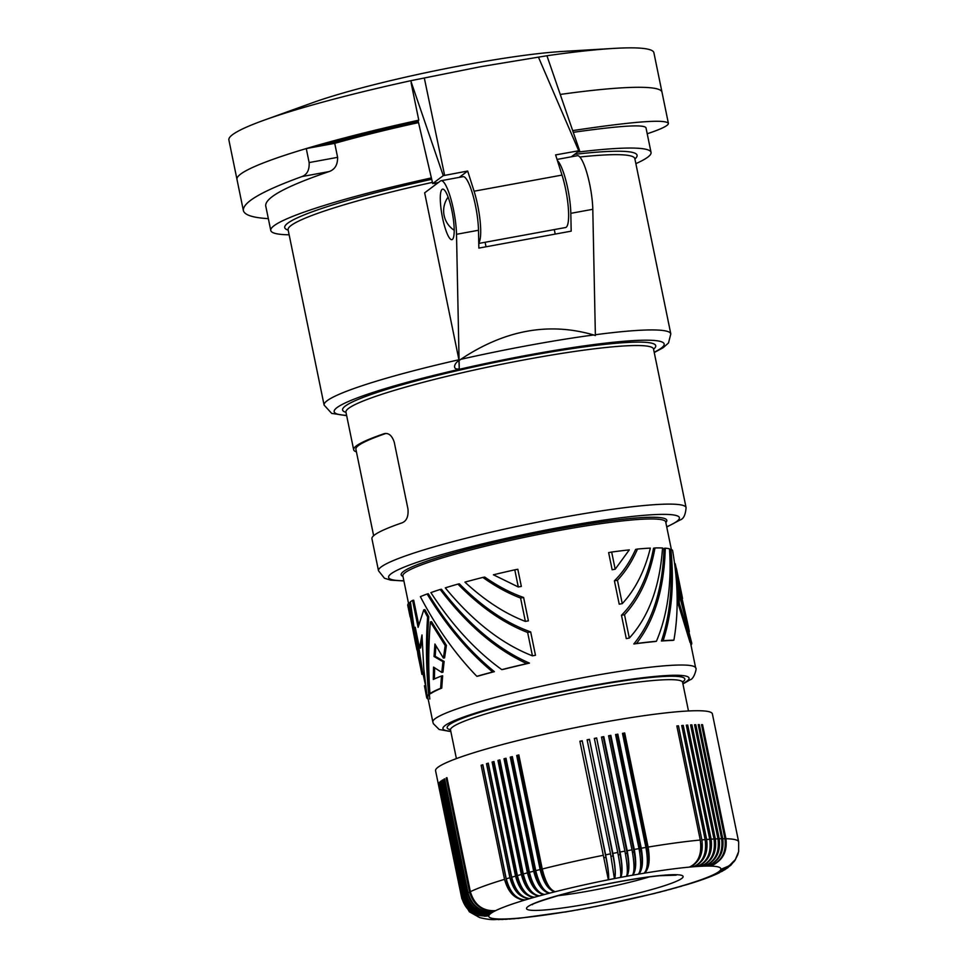 <?xml version="1.0" encoding="UTF-8"?>
<svg xmlns="http://www.w3.org/2000/svg" width="968" height="968" viewBox="0 0 968 968"><rect width="100%" height="100%" fill="white"/><g stroke="black" fill="none" stroke-linecap="round" stroke-linejoin="round"><path stroke-width="1.45" d="M459.231 177.374L467.677 171.033L443.259 175.656L410.747 80.719A216.941 21.635 168.4 0 0 264.095 120.189A216.941 21.635 168.4 0 0 228.884 139.973L236.978 179.407A216.941 21.635 -11.6 0 1 418.781 120.177L411.134 82.921M467.677 171.033L474.078 191.216A34.255 7.03 -100.4 0 1 478.749 242.883M571.338 156.816L579.566 150.609L555.608 154.904L562.009 175.087L474.078 191.216M572.717 130.595C633.399 121.472 665.282 119.052 668.392 123.323L661.991 92.166A216.941 21.635 -11.6 0 0 560.327 94.428A216.941 21.635 -11.6 0 1 661.991 92.166L653.896 52.732A216.941 21.635 168.4 0 0 613.736 48.412A216.941 21.635 168.4 0 0 546.932 55.745L481.072 66.623L410.747 80.719M438.347 182.553L432.696 183.581L443.259 175.656M478.761 243.44L565.53 227.528A34.255 7.03 -100.4 0 0 568.41 209.161A34.255 7.03 -100.4 0 0 562.009 175.087M613.736 48.412L562.36 51.461A155.013 15.464 168.4 0 0 467.508 64.457A155.013 15.464 168.4 0 0 312.519 102.741L264.095 120.189M546.932 55.745L579.566 150.609M320.226 146.011A205.518 20.497 -11.6 0 1 418.261 121.46M432.696 183.581L418.079 120.697L418.781 120.177M615.188 569.208L629.309 549.872A135.302 13.492 -11.6 0 0 611.667 552.05L608.63 552.607L612.151 569.765L615.188 569.208L611.667 552.05M457.924 584.103L459.376 583.837C482.548 607.214 506.312 623.235 530.682 631.91L527.645 632.467C503.759 623.283 480.515 607.154 457.924 584.103A135.302 13.492 -11.6 0 0 445.292 587.854C472.735 621.226 501.775 643.877 532.436 655.832L535.473 655.275L530.682 631.91M629.321 638.057C648.693 616.931 659.777 586.91 662.548 547.997A135.302 13.492 -11.6 0 0 654.973 547.948C649.855 576.093 639.703 598.345 624.517 614.704L621.48 615.261L626.284 638.614L629.321 638.057L624.517 614.704M403.91 580.945L390.757 580.159L384.465 578.235L378.512 570.781L371.942 538.777A156.998 15.657 -11.6 0 1 374.604 534.929A156.998 15.657 -11.6 0 1 402.264 522.768C406.681 520.857 408.581 516.271 407.964 508.986L394.254 442.219C391.979 435.431 388.555 432.599 383.981 433.737L385.554 433.446M384.756 433.531L383.981 433.737A156.998 15.657 -11.6 0 0 356.333 445.909A156.998 15.657 -11.6 0 0 353.659 449.745L345.951 412.186A156.998 15.657 -11.6 0 1 348.613 408.339A156.998 15.657 -11.6 0 1 512.568 362.092A156.998 15.657 -11.6 0 1 653.533 349.061L686.082 507.643A156.998 15.657 -11.6 0 0 545.129 520.675A156.998 15.657 -11.6 0 0 381.174 566.933A156.998 15.657 -11.6 0 0 378.512 570.781M424.456 685.755L426.67 697.517L424.456 685.755L425.569 685.562L422.169 669.892M421.927 674.394L420.838 668.876M525.37 621.408C504.885 613.555 484.738 600.462 464.942 582.131A135.302 13.492 -11.6 0 1 482.851 577.412L484.726 577.073C497.709 586.136 510.668 592.936 523.615 597.486L528.407 620.851L525.37 621.408L520.578 598.043L523.615 597.486M429.369 694.383L429.804 699.053M526.774 663.612L529.448 663.116C498.024 649.395 468.694 624.771 441.456 589.234L440.186 589.464C466.927 624.614 495.785 649.322 526.774 663.612A135.302 13.492 -11.6 0 0 501.787 669.626L503.65 669.287A134.153 13.383 -11.6 0 1 529.448 663.116M418.708 624.687L413.687 600.208L412.586 600.414L418.115 627.349L423.766 609.852L424.904 609.646L428.764 616.785C426.997 641.312 427.227 666.045 429.441 690.983L429.756 694.31A134.153 13.383 -11.6 0 0 428.146 695.956L427.045 696.161A135.302 13.492 -11.6 0 1 428.655 694.516L428.352 691.188C426.126 666.262 425.884 641.53 427.614 617.003L428.764 616.785M410.142 616.846L407.758 605.363A135.302 13.492 -11.6 0 1 407.734 605L408.036 604.952M677.14 576.638L678.29 587.225L688.26 626.139L677.14 576.638L676.075 576.831M676.317 579.699L677.104 587.443L678.665 592.561M678.29 587.225L677.104 587.443M426.67 697.517L427.796 697.311L427.541 696.077M409.258 602.689A135.302 13.492 -11.6 0 0 407.927 604.286L415.792 644.531L409.258 602.689L410.359 602.483L410.759 605.956M436.762 182.843L436.919 183.618M555.208 234.087L554.289 229.585M430.373 621.904L431.534 621.686L446.417 645.366L445.195 645.583L430.373 621.904C428.376 645.511 428.219 669.408 429.925 693.596L431.026 693.403A134.153 13.383 -11.6 0 1 441.735 688.115L442.642 675.785L441.481 676.003L440.597 688.321L441.735 688.115M691.479 643.587L690.837 644.385M688.26 626.139L689.361 631.693M428.159 699.065A135.302 13.492 -11.6 0 1 426.936 698.146L427.929 697.964M426.936 698.146L426.827 697.492M356.442 451.899A156.998 15.657 -11.6 0 1 353.659 449.745M373.636 535.715L355.897 449.297A154.711 15.428 -11.6 0 1 385.966 433.446M441.481 676.003A135.302 13.492 -11.6 0 0 433.301 679.463L433.543 667.109L441.795 672.421L442.945 661.676L434.027 656.498L435.164 656.28L435.915 645.753M434.027 656.498L434.922 644.035L443.392 658.083L444.59 657.865L446.417 645.366M434.414 678.943L434.644 667.896M622.255 603.633C635.286 589.633 644.652 571.132 650.339 548.118A135.302 13.492 -11.6 0 0 637.489 549.05C632.165 561.295 625.485 571.701 617.451 580.268L614.414 580.824L619.217 604.189L622.255 603.633L617.451 580.268M429.925 693.596A135.302 13.492 -11.6 0 1 440.597 688.321M441.795 672.421L442.969 672.203L444.13 661.459L435.164 656.28M442.945 661.676L444.13 661.459M532.436 655.832L527.645 632.467M675.228 563.727L681.448 592.936L676.438 568.567L674.635 563.836M408.98 611.328L407.734 605M691.575 644.24A135.302 13.492 -11.6 0 1 690.995 645.111M427.118 593.977A135.302 13.492 -11.6 0 0 420.378 596.651C436.338 627.337 455.166 653.896 476.849 676.317L478.313 676.039A134.153 13.383 -11.6 0 1 494.382 671.659C469.649 651.537 447.627 625.57 428.304 593.759L427.118 593.977C446.296 625.667 468.149 651.67 492.688 671.974L494.382 671.659M476.849 676.317A135.302 13.492 -11.6 0 1 492.688 671.974M592.791 209.294L570.817 213.335L571.181 231.158L478.857 248.098L478.494 230.263L456.509 234.292L459.086 360.568L460.78 359.334C504.643 330.04 548.929 321.921 593.65 334.964L595.38 335.569L592.791 209.294A34.255 7.03 -100.4 0 0 587.068 173.574A34.255 7.03 -100.4 0 0 577.351 155.703L557.036 159.43M675.761 573.431L676.596 576.734M661.422 641.022A134.153 13.383 -11.6 0 1 672.445 640.429L673.897 640.163C678.653 612.901 678.205 582.978 672.566 550.381A135.302 13.492 -11.6 0 0 670.885 549.255L669.699 549.473C673.075 584.212 670.316 614.728 661.422 641.022L663.116 640.707A135.302 13.492 -11.6 0 1 673.897 640.163M633.81 643.974A134.153 13.383 -11.6 0 1 654.55 641.602L656.413 641.264C667.375 615.503 671.744 584.696 669.505 548.832A135.302 13.492 -11.6 0 0 665.27 548.178L664 548.408C662.778 589.161 652.722 621.02 633.81 643.974L636.472 643.49A135.302 13.492 -11.6 0 1 656.413 641.264M521.341 586.414L517.819 569.269L514.782 569.825L518.303 586.971L521.341 586.414M637.489 549.05L635.625 549.388C629.986 561.864 622.92 572.354 614.414 580.824M654.973 547.948L653.521 548.215C648.088 576.843 637.416 599.192 621.48 615.261M678.725 592.549L679.294 603.245L691.2 642.28A135.302 13.492 -11.6 0 1 691.757 643.163L678.725 592.549L677.527 592.767L678.072 603.475L690.063 642.486A134.153 13.383 -11.6 0 1 690.632 643.393L695.69 668.029A134.153 13.383 -11.6 0 0 575.234 679.173A134.153 13.383 -11.6 0 0 435.128 718.704A134.153 13.383 -11.6 0 0 432.853 721.983L427.796 697.311M520.578 598.043C507.994 593.263 495.422 586.378 482.851 577.412M412.586 600.414A135.302 13.492 -11.6 0 0 410.396 601.793L418.067 655.59L421.116 670.086L422.229 669.88L417.45 638.094M421.116 670.086L415.224 627.252L419.507 648.161L420.608 647.955L422.072 638.832M441.069 191.119A25.688 5.276 -100.4 0 0 442.981 219.905A25.688 5.276 -100.4 0 0 451.887 239.665A25.688 5.276 -100.4 0 0 453.423 237.668A25.688 5.276 -100.4 0 0 451.511 208.894A25.688 5.276 -100.4 0 0 442.618 189.135A25.688 5.276 -100.4 0 0 441.069 191.119M456.509 234.292A34.255 7.03 -100.4 0 0 450.786 198.573A34.255 7.03 -100.4 0 0 441.069 180.713A34.255 7.03 -100.4 0 0 440.392 181.016L424.662 192.826L458.929 359.757L459.255 368.917L459.086 360.568C454.161 363.073 451.995 370.2 459.255 368.917M268.342 218.647C252.757 217.727 244.432 215.005 243.355 210.492C242.69 202.312 262.219 190.998 301.968 176.563C307.146 174.542 309.53 169.884 309.131 162.563L306.263 148.564L334.734 143.349A194.096 19.36 -11.6 0 1 418.515 122.585M243.355 210.492L236.978 179.407A216.941 21.635 -11.6 0 1 306.263 148.564M431.377 177.918A194.096 19.36 168.4 0 0 270.774 230.469A194.096 19.36 168.4 0 0 289.142 234.813M635.867 163.64A194.096 19.36 168.4 0 0 651.04 152.399A194.096 19.36 168.4 0 0 577.581 152.133M309.131 162.563L337.602 157.348L334.734 143.349M337.602 157.348C337.711 164.862 334.831 169.618 328.987 171.602C286.407 186.158 265.305 197.545 265.692 205.736L270.774 230.469M668.392 123.323C668.682 125.465 661.628 128.95 647.217 133.766M573.31 132.326C619.617 125.743 643.841 124.219 645.983 127.74L651.04 152.399M435.37 184.779L435.043 183.158M665.27 548.178C664.242 588.423 654.646 620.185 636.472 643.49M486.021 246.779L485.101 242.278M416.966 650.036L415.792 644.531M570.817 213.335A34.255 7.03 -100.4 0 0 557.411 160.591M514.782 569.825A135.302 13.492 -11.6 0 0 493.426 574.798L518.303 586.971M478.494 230.263A34.255 7.03 -100.4 0 0 472.771 194.544A34.255 7.03 -100.4 0 0 463.055 176.672L441.069 180.713M443.392 658.083L445.195 645.583M440.186 589.464A135.302 13.492 -11.6 0 0 430.893 592.61C451.947 625.013 475.578 650.69 501.787 669.626M419.507 648.161L421.988 634.935L423.803 669.057L427.045 696.161M670.885 549.255C674.321 583.837 671.731 614.329 663.116 640.707M428.655 694.516L429.756 694.31M691.757 643.163A135.302 13.492 -11.6 0 1 691.781 643.526L690.704 643.72M676.426 571.362L675.555 571.519M681.448 592.936L682.549 598.49M427.614 617.003L423.766 609.852M679.294 603.245L678.072 603.475M691.2 642.28L690.063 642.486M461.857 898.086C465.971 911.336 474.949 917.228 488.816 915.74C474.998 917.071 466.031 911.094 461.93 897.832L438.516 783.765A141.292 14.097 -11.6 0 0 438.444 784.019L461.857 898.086A141.292 14.097 -11.6 0 0 461.857 898.703L469.371 911.808L479.704 917.591C486.263 919.164 491.284 919.83 494.757 919.588L499.863 919.019A20.558 18.21 89.4 0 1 497.673 919.418M461.93 897.832A141.292 14.097 -11.6 0 1 462.208 897.263L438.794 783.197A141.292 14.097 -11.6 0 1 438.988 782.918L462.401 896.985C466.491 910.259 475.421 916.285 489.167 915.05A20.558 20.425 -164.6 0 1 484.097 915.425M462.401 896.985A141.292 14.097 -11.6 0 1 462.934 896.368L439.52 782.301A141.292 14.097 -11.6 0 1 439.835 781.999L463.249 896.065C467.338 909.351 476.195 915.425 489.82 914.288A20.558 20.34 -145.5 0 1 484.073 914.578M463.249 896.065A141.292 14.097 -11.6 0 1 464.035 895.4L440.621 781.333A141.292 14.097 -11.6 0 1 441.057 781.007L464.471 895.073C468.548 908.371 477.321 914.494 490.8 913.465A20.558 20.207 -134.1 0 1 484.181 913.61M464.471 895.073A141.292 14.097 -11.6 0 1 465.511 894.359L442.098 780.293A141.292 14.097 -11.6 0 1 442.654 779.942L466.068 894.009C470.121 907.318 478.797 913.514 492.083 912.582A20.558 20.013 -126.9 0 1 484.315 912.473M466.068 894.009A141.292 14.097 -11.6 0 1 467.363 893.258L443.937 779.192A141.292 14.097 -11.6 0 1 444.614 778.816L468.028 892.883C472.069 906.205 480.612 912.461 493.68 911.65A20.558 19.759 -122.1 0 1 484.411 911.057M468.028 892.883A141.292 14.097 -11.6 0 1 469.565 892.097L446.151 778.018A141.292 14.097 -11.6 0 1 446.95 777.631L470.363 891.697C474.368 905.032 482.778 911.348 495.592 910.658A20.558 19.457 -118.7 0 1 484.423 909.242M470.363 891.697A141.292 14.097 -11.6 0 1 504.534 879.343L481.12 765.277A141.292 14.097 -11.6 0 1 482.826 764.756L506.24 878.823C509.882 892.278 516.234 899.32 525.285 899.925A20.558 14.484 -107.3 0 1 506.627 881.4L482.754 765.107L481.12 765.277M506.24 878.823A141.292 14.097 -11.6 0 1 509.906 877.746L486.493 763.679A141.292 14.097 -11.6 0 1 488.283 763.159L511.697 877.226C515.279 890.693 521.316 897.82 529.823 898.582A20.558 13.709 -106.7 0 1 511.915 879.827L488.041 763.534L486.493 763.679M511.697 877.226A141.292 14.097 -11.6 0 1 515.52 876.125L492.107 762.058A141.292 14.097 -11.6 0 1 493.97 761.538L517.384 875.604C520.905 889.084 526.64 896.295 534.566 897.227A20.558 12.899 -106.2 0 1 517.432 878.242A20.558 2.045 -11.6 0 1 517.977 878.085M517.384 875.604A141.292 14.097 -11.6 0 1 521.365 874.491L497.951 760.425A141.292 14.097 -11.6 0 1 499.887 759.892L523.301 873.971C526.761 887.475 532.17 894.759 539.491 895.848A20.558 12.039 -105.8 0 1 523.192 876.633A20.558 2.045 -11.6 0 1 523.882 876.439M523.301 873.971A141.292 14.097 -11.6 0 1 527.427 872.858L504.013 758.779A141.292 14.097 -11.6 0 1 506.01 758.246L529.423 872.313C532.836 885.841 537.893 893.222 544.597 894.468A20.558 11.168 -105.3 0 1 529.157 875.011L505.284 758.718A20.558 2.045 -11.6 0 1 506.07 758.501M529.423 872.313A141.292 14.097 -11.6 0 1 533.683 871.2L510.269 757.133A141.292 14.097 -11.6 0 1 512.338 756.601L535.752 870.668C539.091 884.195 543.798 891.673 549.872 893.089A20.558 10.249 -104.9 0 1 535.316 873.39A20.558 2.045 -11.6 0 1 536.236 873.148A20.558 2.045 -11.6 0 1 536.308 873.124M535.752 870.668A141.292 14.097 -11.6 0 1 540.132 869.542L516.706 755.476A141.292 14.097 -11.6 0 1 518.836 754.943L542.249 869.01C545.529 882.562 549.885 890.124 555.305 891.697A20.558 9.317 -104.5 0 1 541.656 871.757L517.783 755.463A20.558 2.045 -11.6 0 1 518.884 755.185M542.249 869.01A141.292 14.097 -11.6 0 1 603.294 855.288L579.88 741.222A141.292 14.097 -11.6 0 1 582.216 740.75L605.908 857.321A20.558 2.045 168.4 0 0 604.855 857.527A20.558 2.045 168.4 0 0 603.802 857.745L608.352 879.779A20.558 2.105 -101 0 0 605.908 857.321M603.294 855.288L608.352 879.779C609.211 876.826 608.303 868.514 605.629 854.829L582.216 740.75M605.629 854.829A141.292 14.097 -11.6 0 1 610.53 853.861L587.116 739.782A141.292 14.097 -11.6 0 1 589.452 739.334L613.022 855.918A20.558 2.045 168.4 0 0 611.97 856.123A20.558 2.045 168.4 0 0 611.026 856.305M610.53 853.861L614.414 878.581C615.975 875.495 615.466 867.098 612.865 853.401L589.452 739.334M612.865 853.401A141.292 14.097 -11.6 0 1 617.741 852.469L594.328 738.403A141.292 14.097 -11.6 0 1 596.651 737.955L620.101 854.575A20.558 4.223 -100.4 0 1 620.452 877.419A118.459 11.81 -11.6 0 1 626.453 876.306A20.558 5.263 -100.1 0 0 627.131 853.268L603.258 736.975A20.558 2.045 168.4 0 0 601.539 737.289M617.741 852.469C620.403 866.154 621.311 874.467 620.452 877.419C622.726 874.201 622.593 865.743 620.065 852.034L596.651 737.955M620.065 852.034A141.292 14.097 -11.6 0 1 624.904 851.126L601.491 737.059A141.292 14.097 -11.6 0 1 603.79 736.636L603.258 736.975M624.904 851.126C627.494 864.823 628.014 873.221 626.453 876.306C629.418 872.967 629.672 864.424 627.203 850.703L603.79 736.636M627.203 850.703A141.292 14.097 -11.6 0 1 631.995 849.843L608.582 735.765A141.292 14.097 -11.6 0 1 610.856 735.365L610.203 735.728L634.076 852.021A20.558 2.045 168.4 0 0 633.06 852.191A20.558 2.045 168.4 0 0 632.479 852.3M631.995 849.843C634.524 863.553 634.657 872.011 632.394 875.229C636.036 871.769 636.666 863.166 634.282 849.432L610.856 735.365M634.282 849.432A141.292 14.097 -11.6 0 1 639.001 848.609L615.587 734.543A141.292 14.097 -11.6 0 1 617.838 734.155L617.076 734.53L640.949 850.824A20.558 7.296 -99.4 0 1 638.251 874.213A118.459 11.81 -11.6 0 1 644.023 873.233A20.558 8.288 -99.1 0 0 647.701 849.686A20.558 2.045 168.4 0 0 646.721 849.856A20.558 2.045 168.4 0 0 646.37 849.904M639.001 848.609C641.469 862.331 641.215 870.861 638.251 874.213C642.583 870.631 643.575 861.968 641.252 848.222L617.838 734.155M641.252 848.222A141.292 14.097 -11.6 0 1 645.91 847.436L622.497 733.369A141.292 14.097 -11.6 0 1 624.699 732.994L623.828 733.393L647.701 849.686M645.91 847.436C648.306 861.169 647.677 869.772 644.023 873.233C649.02 869.542 650.375 860.83 648.112 847.073L624.699 732.994M648.112 847.073A141.292 14.097 -11.6 0 1 700.263 840.03L676.85 725.952A141.292 14.097 -11.6 0 1 678.459 725.806L676.91 726.254M700.263 840.03C702.115 853.837 698.485 862.863 689.349 867.11C699.453 862.778 703.627 853.703 701.873 839.873L678.459 725.806M701.873 839.873A141.292 14.097 -11.6 0 1 705.14 839.595L681.726 725.528A141.292 14.097 -11.6 0 1 683.239 725.407L681.787 725.818M705.14 839.595C706.942 853.413 703.022 862.464 693.39 866.759C703.954 862.391 708.37 853.292 706.652 839.474L683.239 725.407M706.652 839.474A141.292 14.097 -11.6 0 1 709.725 839.244L686.312 725.177A141.292 14.097 -11.6 0 1 687.728 725.08L686.36 725.455M709.725 839.244C711.48 853.062 707.305 862.149 697.202 866.481C708.165 862.089 712.811 852.977 711.141 839.147L687.728 725.08M711.141 839.147A141.292 14.097 -11.6 0 1 714.009 838.978L690.595 724.911A141.292 14.097 -11.6 0 1 691.261 724.875A141.292 14.097 -11.6 0 1 691.914 724.85L690.644 725.189M461.857 898.703L435.576 770.722A141.292 14.097 -11.6 0 1 531.856 737.168A141.292 14.097 -11.6 0 1 688.405 710.972A141.292 14.097 -11.6 0 1 709.508 711.843A141.292 14.097 -11.6 0 1 712.387 713.9L738.657 841.882L738.644 851.622L735.329 859.584L729.049 865.9L720.833 869.349A20.558 20.34 34.5 0 0 724.439 868.296M462.934 896.368C467.036 909.63 476.002 915.607 489.82 914.288A118.459 11.81 -11.6 0 1 490.8 913.465A118.459 11.81 -11.6 0 1 492.083 912.582A118.459 11.81 -11.6 0 1 493.68 911.65A118.459 11.81 -11.6 0 1 495.592 910.658A118.459 11.81 -11.6 0 1 525.285 899.925A118.459 11.81 -11.6 0 1 529.823 898.582A118.459 11.81 -11.6 0 1 534.566 897.227A118.459 11.81 -11.6 0 1 539.491 895.848A118.459 11.81 -11.6 0 1 544.597 894.468A118.459 11.81 -11.6 0 1 549.872 893.089A118.459 11.81 -11.6 0 1 555.305 891.697A118.459 11.81 -11.6 0 1 608.352 879.779A118.459 11.81 -11.6 0 1 614.414 878.581A20.558 3.17 -100.7 0 0 613.022 855.918M467.363 893.258C471.428 906.556 480.201 912.679 493.68 911.65M469.565 892.097C473.618 905.395 482.294 911.59 495.592 910.658M446.151 778.018L446.998 777.873M515.52 876.125C519.15 889.58 525.503 896.61 534.566 897.227M533.683 871.2C537.155 884.704 542.552 892 549.872 893.089M540.132 869.542C543.532 883.07 548.59 890.451 555.305 891.697M516.706 755.476L517.783 755.463M626.453 876.306A118.459 11.81 -11.6 0 1 632.394 875.229A20.558 6.292 -99.8 0 0 634.076 852.021M644.023 873.233A118.459 11.81 -11.6 0 1 689.349 867.11A118.459 11.81 -11.6 0 1 693.39 866.759A20.558 16.529 -93.8 0 0 705.769 845.536M691.914 724.85L715.328 838.917A141.292 14.097 -11.6 0 1 717.978 838.808C719.66 852.639 715.001 861.738 704.038 866.13C715.739 861.714 720.797 852.602 719.2 838.772L695.786 724.693L694.613 724.996M714.009 838.978C715.727 852.808 711.298 861.907 700.747 866.275A118.459 11.81 -11.6 0 1 704.038 866.13A20.558 18.21 -90.6 0 0 717.155 852.772M719.2 838.772A141.292 14.097 -11.6 0 1 721.632 838.712C723.265 852.542 718.413 861.665 707.051 866.07A20.558 18.67 -89 0 0 719.466 855.53M704.038 866.13A118.459 11.81 -11.6 0 1 707.051 866.07C719.079 861.653 724.306 852.53 722.745 838.699L699.32 724.633L698.267 724.899M722.745 838.699A141.292 14.097 -11.6 0 1 724.947 838.712C726.545 852.542 721.499 861.665 709.786 866.082A20.558 19.082 -87.1 0 0 721.015 858.144M724.947 838.712L701.534 724.645A141.292 14.097 -11.6 0 1 702.538 724.657L701.582 724.887M707.051 866.07A118.459 11.81 -11.6 0 1 709.786 866.082C722.104 861.677 727.488 852.554 725.952 838.724L702.538 724.657M734.736 860.721L728.626 866.747L720.482 870.05A20.558 20.207 45.9 0 0 723.81 869.119M734.301 861.338L728.021 867.461L719.829 870.813A20.558 20.013 53.1 0 0 722.902 869.99M725.129 869.591L717.566 872.507A20.558 19.457 61.3 0 0 720.216 871.841M724.959 869.7L715.969 873.438A20.558 19.106 63.8 0 0 718.45 872.846M722.37 871.212L715.969 873.438A118.459 11.81 -11.6 0 1 714.057 874.431A20.558 18.694 65.7 0 0 716.393 873.886M722.225 871.285L714.057 874.431A118.459 11.81 -11.6 0 1 684.364 885.175A20.558 12.899 73.8 0 0 685.671 884.958M719.587 872.652L714.057 874.431M681.629 886.18L679.826 886.506A20.558 12.039 74.2 0 0 681.036 886.325M681.52 886.216L675.083 887.874A20.558 11.168 74.7 0 0 676.208 887.704M666.347 890.427L665.052 890.62A20.558 9.317 75.5 0 0 665.996 890.512M666.238 890.463L659.777 892A20.558 8.349 75.8 0 0 660.636 891.915M660.914 891.855L659.777 892A118.459 11.81 -11.6 0 1 654.344 893.391A20.558 7.357 76.2 0 0 655.118 893.319M660.817 891.879L654.344 893.391A118.459 11.81 -11.6 0 1 601.297 905.31A118.459 11.81 -11.6 0 1 595.235 906.508A20.558 1.041 78.7 0 1 595.151 906.629A20.558 1.041 78.7 0 1 595.114 906.629L595.235 906.508A118.459 11.81 -11.6 0 1 589.197 907.669A20.558 2.105 79 0 1 589.004 907.815A20.558 2.105 79 0 1 588.955 907.815L589.197 907.669A118.459 11.81 -11.6 0 1 583.196 908.783A20.558 3.17 79.3 0 1 582.905 908.952A20.558 3.17 79.3 0 1 582.857 908.952L583.196 908.783A118.459 11.81 -11.6 0 1 577.255 909.86A20.558 4.223 79.6 0 1 576.855 910.041A20.558 4.223 79.6 0 1 576.807 910.053L577.255 909.86A118.459 11.81 -11.6 0 1 571.398 910.888A20.558 5.263 79.9 0 1 570.878 911.094A20.558 5.263 79.9 0 1 570.842 911.094A20.558 20.558 0 0 0 570.878 911.094M655.348 893.283L654.344 893.391M588.907 907.827L595.235 906.508M570.709 911.13L577.255 909.86M570.817 911.118L571.398 910.888A118.459 11.81 -11.6 0 1 565.627 911.856A20.558 6.292 80.2 0 1 564.997 912.086A20.558 6.292 80.2 0 1 564.985 912.086A20.558 20.558 0 0 0 564.997 912.086M564.804 912.122L571.398 910.888M509.41 919.14L516.259 918.33A20.558 15.173 84.7 0 1 514.673 918.68M509.531 919.128L512.447 918.608A20.558 15.875 85.4 0 1 510.765 918.983M498.254 919.6L505.611 918.959A20.558 17.134 87.1 0 1 503.687 919.346M498.387 919.6L502.598 919.019A20.558 17.69 88.2 0 1 500.541 919.418M494.902 919.588L502.598 919.019A118.459 11.81 -11.6 0 1 499.863 919.019A118.459 11.81 -11.6 0 1 488.816 915.74A20.558 20.449 167.5 0 1 484.303 916.164M495.047 919.588L499.863 919.019M501.775 919.527L505.611 918.959A118.459 11.81 -11.6 0 1 502.598 919.019M505.49 919.37L508.902 918.826A20.558 16.529 86.2 0 1 507.099 919.201M505.611 919.358L512.447 918.608A118.459 11.81 -11.6 0 1 508.902 918.826A118.459 11.81 -11.6 0 1 505.611 918.959M501.908 919.515L508.902 918.826M513.524 918.838L516.259 918.33A118.459 11.81 -11.6 0 1 512.447 918.608M513.645 918.826L520.3 917.979A20.558 14.435 84.1 0 1 518.824 918.317M517.844 918.463L520.3 917.979A118.459 11.81 -11.6 0 1 516.259 918.33M517.965 918.45L565.627 911.856A118.459 11.81 -11.6 0 1 520.3 917.979M564.913 912.11L565.627 911.856M576.71 910.077L583.196 908.783M582.905 908.952A20.558 20.558 0 0 1 582.809 908.964L589.197 907.669M595.102 906.641L655.251 893.307M671.61 889.011L665.052 890.62A118.459 11.81 -11.6 0 1 659.777 892M676.717 887.595L670.159 889.241A20.558 10.249 75.1 0 0 671.199 889.108M676.608 887.62L675.083 887.874A118.459 11.81 -11.6 0 1 670.159 889.241A118.459 11.81 -11.6 0 1 665.052 890.62M671.502 889.035L670.159 889.241M686.36 884.776L679.826 886.506A118.459 11.81 -11.6 0 1 675.083 887.874M686.251 884.812L684.364 885.175A118.459 11.81 -11.6 0 1 679.826 886.506M719.442 872.725C711.371 876.597 700.384 880.602 686.481 884.74L684.364 885.175M727.984 867.63L722.769 870.861L717.566 872.507A118.459 11.81 -11.6 0 1 715.969 873.438M731.13 864.968L725.105 869.458L718.849 871.636A20.558 19.759 57.9 0 0 721.705 870.897M730.828 865.259L726.024 868.683L719.829 870.813A118.459 11.81 -11.6 0 1 718.849 871.636A118.459 11.81 -11.6 0 1 717.566 872.507M727.767 867.8L718.849 871.636M738.269 853.171L735.208 860.02L731.336 864.581L725.794 868.296L720.482 870.05A118.459 11.81 -11.6 0 1 719.829 870.813M737.858 854.526L735.269 859.765L731.651 863.952L726.121 867.618L720.833 869.349A118.459 11.81 -11.6 0 1 720.482 870.05M721.632 838.712L698.218 724.645A141.292 14.097 -11.6 0 1 699.32 724.633M717.978 838.808L694.564 724.742A141.292 14.097 -11.6 0 1 695.786 724.693M693.39 866.759A118.459 11.81 -11.6 0 1 697.202 866.481A20.558 17.134 -92.9 0 0 710.21 847.678M715.328 838.917C716.961 852.747 712.109 861.859 700.747 866.275A20.558 17.69 -91.8 0 0 714.045 850.11M689.349 867.11A20.558 15.875 -94.6 0 0 700.796 843.685M622.545 733.599A20.558 2.045 -11.6 0 1 623.828 733.393M617.076 734.53A20.558 2.045 168.4 0 0 615.636 734.772M608.63 736.007A20.558 2.045 -11.6 0 1 610.203 735.728M594.376 738.62A20.558 2.045 -11.6 0 1 596.227 738.281M589.149 739.625A20.558 2.045 168.4 0 0 587.165 740.012M579.88 741.222L603.802 857.745M582.034 741.028A20.558 2.045 168.4 0 0 579.929 741.452M510.269 757.133L511.443 757.097L535.316 873.39M512.387 756.843A20.558 2.045 168.4 0 0 511.443 757.097M527.427 872.858C530.948 886.337 536.671 893.549 544.597 894.468M504.013 758.779L505.284 758.718M521.365 874.491C524.946 887.971 530.984 895.085 539.491 895.848M497.951 760.425L499.319 760.34L523.192 876.633M499.936 760.158A20.558 2.045 168.4 0 0 499.319 760.34M492.107 762.058L493.559 761.937L517.432 878.242M509.906 877.746C513.597 891.189 520.227 898.135 529.823 898.582M504.534 879.343C508.273 892.762 515.194 899.623 525.285 899.925M443.937 779.192L444.663 779.058M465.511 894.359C469.601 907.645 478.458 913.719 492.083 912.582M442.098 780.293L442.703 780.184M464.035 895.4C468.137 908.674 477.055 914.7 490.8 913.465M462.208 897.263C466.31 910.525 475.3 916.454 489.167 915.05A118.459 11.81 -11.6 0 1 489.82 914.288M444.602 175.268L424.42 78.481M578.683 150.669L538.607 57.535M456.4 758.597L450.519 729.957A118.459 11.81 -11.6 0 1 452.528 727.053A118.459 11.81 -11.6 0 1 576.238 692.156A118.459 11.81 -11.6 0 1 682.597 682.319L688.478 710.96M458.929 359.757A176.975 17.654 168.4 0 0 327.099 400.74A176.975 17.654 168.4 0 0 324.099 405.084L288.113 229.803A176.975 17.654 -11.6 0 1 291.114 225.471A176.975 17.654 -11.6 0 1 432.406 182.359M431.704 179.31A179.83 17.932 168.4 0 0 288.186 230.142M403.862 580.74A148.431 14.81 -11.6 0 1 391.132 573.758A148.431 14.81 -11.6 0 1 561.113 527.197A148.431 14.81 -11.6 0 1 676.886 521.341A148.431 14.81 -11.6 0 1 666.698 526.786M402.978 576.444A135.581 13.528 -11.6 0 1 403.487 571.495A135.581 13.528 -11.6 0 1 554.664 529.726A135.581 13.528 -11.6 0 1 665.815 522.49M450.786 731.251A125.598 12.523 -11.6 0 1 445.086 725.528A125.598 12.523 -11.6 0 1 588.919 686.13A125.598 12.523 -11.6 0 1 686.893 681.182A125.598 12.523 -11.6 0 1 682.864 683.614M345.987 412.344A159.853 15.948 -11.6 0 1 345.298 406.064A159.853 15.948 -11.6 0 1 526.919 356.188A159.853 15.948 -11.6 0 1 653.557 349.206M408.52 603.427L402.869 575.924A134.153 13.383 -11.6 0 1 405.156 572.632A134.153 13.383 -11.6 0 1 545.262 533.114A134.153 13.383 -11.6 0 1 665.718 521.97L671.356 549.473M450.459 729.727A121.315 12.1 -11.6 0 1 449.212 724.778A121.315 12.1 -11.6 0 1 588.145 686.723A121.315 12.1 -11.6 0 1 682.767 681.932A121.315 12.1 -11.6 0 1 682.573 682.077M654.186 352.231A168.408 16.795 168.4 0 0 495.798 361.391A168.408 16.795 168.4 0 0 346.604 415.369M634.911 158.97A179.83 17.932 168.4 0 0 574.617 154.348M301.968 176.563L328.987 171.602M579.832 157.01A176.975 17.654 -11.6 0 1 634.839 158.631L634.766 158.365M654.235 352.521L663.116 347.73L668.501 342.974L670.812 333.912A176.975 17.654 168.4 0 0 595.356 334.734M593.65 334.964A176.975 17.654 168.4 0 0 460.78 359.334M649.407 876.887A68.51 6.837 -11.6 0 1 557.677 895.715M527.887 906.653A79.92 7.974 -11.6 0 1 604.129 884.546A79.92 7.974 -11.6 0 1 681.484 875.314A79.92 7.974 -11.6 0 1 681.762 878.436A79.92 7.974 -11.6 0 1 590.226 903.507A79.92 7.974 -11.6 0 1 527.887 906.653M709.786 866.082A118.459 11.81 -11.6 0 1 720.833 869.349M697.202 866.481A118.459 11.81 -11.6 0 1 700.747 866.275M632.394 875.229A118.459 11.81 -11.6 0 1 638.251 874.213M614.414 878.581A118.459 11.81 -11.6 0 1 620.452 877.419M488.816 915.74A118.459 11.81 -11.6 0 1 489.167 915.05M542.806 871.466A20.558 2.045 168.4 0 0 542.6 871.527A20.558 2.045 168.4 0 0 541.656 871.757M725.952 838.724A141.292 14.097 -11.6 0 1 738.657 841.882M639.473 851.078A20.558 2.045 -11.6 0 1 639.945 850.993A20.558 2.045 -11.6 0 1 640.949 850.824M625.389 853.582A20.558 2.045 -11.6 0 1 626.09 853.449A20.558 2.045 -11.6 0 1 627.131 853.268M618.225 854.925A20.558 2.045 -11.6 0 1 619.06 854.768A20.558 2.045 -11.6 0 1 620.101 854.575M530.004 874.782A20.558 2.045 168.4 0 0 529.157 875.011M682.936 683.94L690.317 679.681C694.153 679.004 697.202 667.315 695.69 668.029M448.124 197.097A23.196 23.196 0 0 0 454.21 230.263M666.746 527.003L680.322 519.852C683.565 518.896 685.489 514.819 686.082 507.643M682.67 681.46L682.597 682.319M324.099 405.084L331.685 413.396L346.665 415.659M532.461 904.656L532.436 904.681C528.806 904.535 568.894 891.044 604.165 884.607C626.018 880.19 644.543 877.226 659.752 875.713L676.124 875.181M670.812 333.912L634.839 158.631M450.519 729.957L450.108 729.194M450.858 731.578L439.194 729.497L433.374 723.701L432.853 721.983"/></g></svg>
